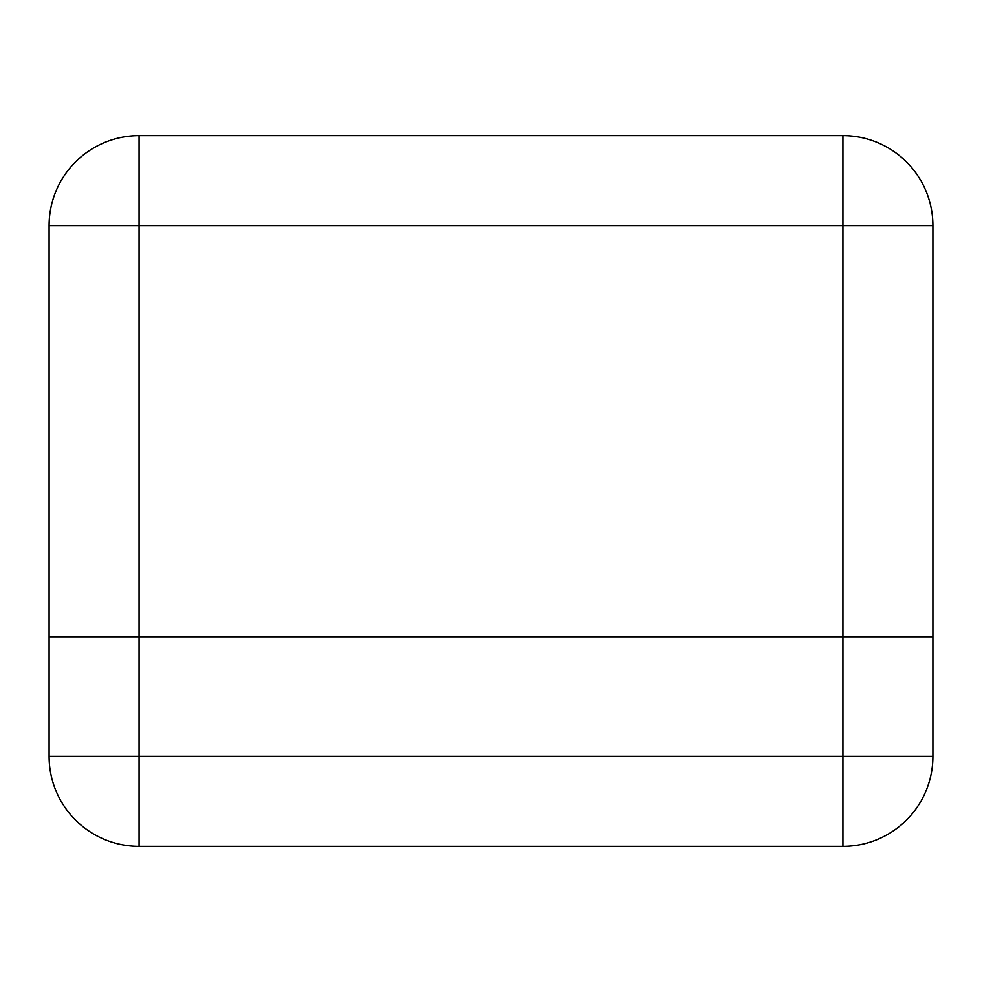 <?xml version="1.0" encoding="UTF-8"?>
<svg xmlns="http://www.w3.org/2000/svg" width="982" height="982" viewBox="0 0 982 982"><rect width="100%" height="100%" fill="white"/><g stroke="black" fill="none" stroke-linecap="round" stroke-linejoin="round"><path stroke-width="1.47" d="M932.9 636.729L49.1 636.729L49.1 225.615A89.976 89.976 0 0 1 139.076 135.639L842.924 135.639A89.976 89.976 0 0 1 932.9 225.615L932.9 756.386L842.924 756.386L842.924 636.729L932.9 636.729M49.1 756.386L49.1 636.729L842.924 636.729L842.924 225.615L139.076 225.615L139.076 756.386L842.924 756.386L842.924 846.361L139.076 846.361A89.976 89.976 0 0 1 49.1 756.386A89.976 89.976 0 0 0 139.076 846.361L139.076 756.386L49.1 756.386M842.924 846.361A89.976 89.976 0 0 0 932.9 756.386A89.976 89.976 0 0 1 842.924 846.361M842.924 135.639L842.924 225.615L932.9 225.615M49.1 225.615L139.076 225.615L139.076 135.639"/></g></svg>
